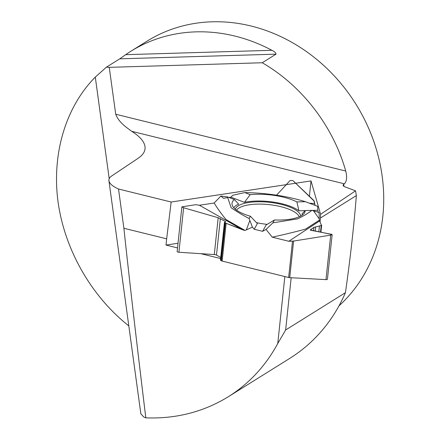 <?xml version="1.0" encoding="UTF-8"?>
<svg xmlns="http://www.w3.org/2000/svg" width="440" height="440" viewBox="0 0 440 440"><rect width="100%" height="100%" fill="white"/><g stroke="black" fill="none" stroke-linecap="round" stroke-linejoin="round"><path stroke-width="0.66" d="M332.139 234.735L327.426 279.235A1.639 0.55 -174 0 1 325.985 279.631L289.729 277.656A2.052 0.693 6 0 1 288.657 277.503L222.156 261.074A2.052 0.693 6 0 1 221.342 260.772L220.913 260.53A2.464 0.831 -174 0 1 220.457 259.969L224.433 222.365M288.657 277.503L292.501 241.164L288.816 241.269L272.234 237.171C283.789 234.669 294.882 231.985 305.514 229.114L319.297 220.204L319.259 218.884L313.539 210.854L311.911 210.353L305.168 210.54A36.767 12.381 -174 0 1 304.854 212.179A36.767 12.381 -174 0 1 274.483 219.978L266.162 224.961L262.592 231.319L254.205 229.246L252.423 227.123L245.08 230.461L225.341 222.987L224.439 222.316L225.742 221.793L225.269 221.364L218.191 217.729L183.629 207.752L178.921 252.258A1.639 0.55 -174 0 1 177.149 251.515L181.858 207.014M262.592 231.319L266.062 229.427L272.234 237.171M227.678 197.648L223.421 198.292L220.869 196.042L214.159 203.016L199.392 205.244L195.652 204.694L181.99 206.828L195.652 204.694L199.392 205.244L214.159 203.016C217.514 208.527 221.458 214.027 225.979 219.511L245.08 230.461M252.423 227.123L249.101 218.515C242.358 214.99 236.379 211.387 231.16 207.708L227.469 196.911L220.869 196.042L214.159 203.016M228.916 197.461L230.89 197.164L232.804 195.261L244.728 192.583L250.195 194.673L244.459 202.345L230.89 197.164L228.916 197.461M220.715 257.494L216.491 255.096A2.464 0.831 6 0 0 214.297 254.546L178.921 252.258M314.226 201.163L315.051 205.392L313.863 200.519L292.941 180.62L290.152 180.45L276.832 194.86L290.152 180.45L292.941 180.62L314.226 201.163M244.728 192.583C266.31 192.924 286.534 195.96 305.404 201.685L317.713 206.382L317.779 210.276L318.379 212.361L317.779 210.276L312.186 210.436M181.99 206.828L183.629 207.752L218.191 217.729L225.269 221.364L225.632 221.887L224.549 222.216L225.341 222.987L243.007 229.95L245.08 230.461L252.423 227.123L254.205 229.246L262.592 231.319L266.062 229.427L272.234 237.171L288.816 241.269L293.601 241.054L330.693 235.131L331.843 234.366L310.739 230.247L310.486 229.708L313.945 227.42L321.486 225.418L319.297 220.204L319.083 212.581L319.259 218.884M319.297 220.204L321.486 225.418L313.945 227.42L310.277 229.95L332.156 234.564L330.693 235.131L293.601 241.054L289.729 277.656M292.501 241.164L293.601 241.054M235.334 209.226A32.896 11.077 -174 0 1 248.815 202.472A32.896 11.077 -174 0 1 282.568 204.71A32.896 11.077 -174 0 1 300.658 216.139M267.201 224.356A32.896 11.077 -174 0 1 256.416 222.64M199.392 205.244L243.007 229.95M249.854 220.462L246.345 229.889M233.789 207.74A35.008 11.787 6 0 1 238.684 204.122L234.361 199.54L227.469 196.911M234.361 199.54A36.767 12.381 -174 0 0 232.062 204.479A36.767 12.381 -174 0 0 250.377 216.238L257.378 223.597L254.205 229.246M302.478 215.006A35.008 11.787 6 0 0 301.961 213.95L305.168 210.54M250.195 194.673A36.767 12.381 -174 0 1 296.901 201.927L298.947 210.81L305.102 210.634M298.947 210.81A35.008 11.787 6 0 0 244.459 202.345M181.869 206.899L183.629 207.752M250.377 216.238L249.101 218.515M314.512 203.522L309.315 203.209M319.083 212.581L313.539 210.854M296.901 201.927L305.404 201.685M288.816 241.269L319.523 220.99M311.911 210.353C307.918 213.406 303.16 216.244 297.649 218.862L272.872 222.849L266.062 229.427M274.483 219.978L272.872 222.849M130.79 51.304A164.131 143.968 58 0 1 271.915 50.298C274.604 51.629 275.968 52.916 276.012 54.159L119.757 58.834L125.664 54.675A164.131 143.968 58 0 1 130.79 51.304L146.916 41.233A164.131 143.968 58 0 1 348.661 93.407A164.131 143.968 58 0 1 338.987 305.861M262.246 62.755C301.84 85.58 333.108 126.137 345.741 171.045L115.72 114.235L109.236 67.348L262.246 62.755L276.012 54.159M345.741 171.045C347.226 177.122 346.786 181.385 344.41 183.832L131.67 131.296C127.133 127.738 119.114 123.057 115.72 114.235M355.531 190.839A180.543 158.362 58 0 1 356.367 195.58L320.474 217.987L320.595 214.302L355.531 190.839L344.118 186.516L343.206 185.68L343.123 184.894L344.41 183.832M119.757 58.834L106.42 67.16L95.293 77.099C65.709 106.986 51.689 153.813 58.014 201.641C64.576 249.464 91.196 296.186 128.81 325.886M131.67 131.296C139.772 136.367 144.215 141.449 144.996 146.548C145.541 150.898 143.286 154.792 138.221 158.224L111.628 176.022C109.604 177.397 108.702 178.954 108.922 180.691L140.894 414.095M109.236 67.348A82.066 17.952 -7.8 0 0 106.42 67.16M356.367 195.58C353.793 227.271 350.152 259.633 345.433 292.666L285.648 329.984L277.756 343.519L284.845 276.562M285.648 329.984L291.175 277.739M345.433 292.666A180.543 158.362 58 0 1 289.564 358.507L228.223 396.798M277.756 343.519C265.683 365.827 249.205 383.559 228.338 396.726C203.594 411.928 176.083 418.974 145.811 417.857L143.831 417.043L140.861 413.848M123.893 228.267L166.661 238.832L171.16 202.021L118.52 189.013L123.893 228.267C129.305 279.037 136.609 342.232 145.811 417.857M320.595 214.302L311.014 180.917L171.16 202.021M118.52 189.013C112.629 186.351 109.428 183.579 108.922 180.691M166.661 238.832L166.001 245.069L177.529 247.918M200.849 253.677L220.605 258.555M320.474 217.987L320.045 222.013M166.001 245.069L178.024 243.254M311.014 180.917L309.392 196.268M226.149 223.361L222.156 261.074M214.297 254.546L218.191 217.729M216.491 255.096L220.352 218.581M225.198 222.019L225.269 221.364M220.913 260.53L224.912 222.745M221.342 260.772L225.341 222.987M310.442 230.153L310.486 229.708M313.588 230.802L313.945 227.42M315.26 231.127L315.711 226.853M318.824 231.825L319.418 226.182M320.491 232.15L321.184 225.621M320.766 232.205L321.486 225.418M325.985 279.631L330.693 235.131M236.605 210.199A31.928 10.753 -174 0 1 249.167 204.793A31.928 10.753 -174 0 1 299.211 216.821M343.585 184.388A164.131 143.968 58 0 1 344.031 186.461M109.203 178.662L95.293 77.099M271.915 50.298L125.664 54.675M321.657 225.225L320.92 232.232"/></g></svg>
